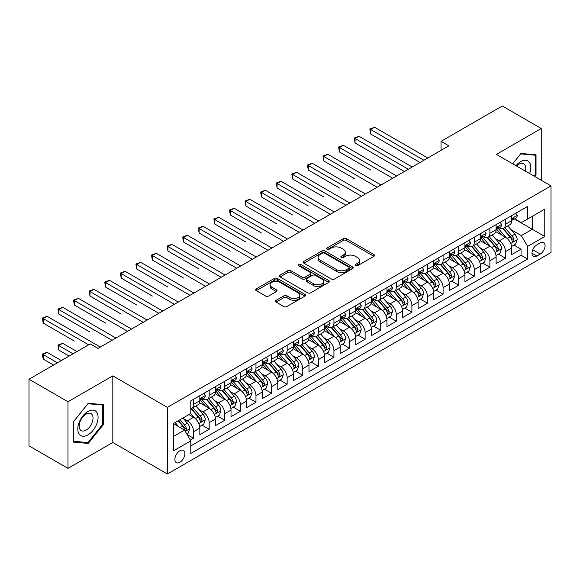 <?xml version="1.0" encoding="UTF-8"?>
<svg xmlns="http://www.w3.org/2000/svg" width="580" height="580" viewBox="0 0 580 580"><rect width="100%" height="100%" fill="white"/><g stroke="black" fill="none" stroke-linecap="round" stroke-linejoin="round"><path stroke-width="0.87" d="M355.496 265.698A1.515 0.877 0 0 0 357.642 265.698L373.904 256.309A2.168 1.247 0 0 0 374.535 255.425A2.168 1.247 0 0 0 373.904 254.54L346.354 238.634A2.168 1.247 0 0 0 343.295 238.634L327.026 248.023A1.515 0.877 0 0 0 326.583 248.639A1.515 0.877 0 0 0 327.026 249.255A1.515 0.877 0 0 0 329.172 249.255L331.274 248.044A6.924 4.002 0 0 1 341.069 248.044L343.367 249.371A6.924 4.002 0 0 1 345.397 252.198A6.924 4.002 0 0 1 343.367 255.026L341.265 256.237A1.515 0.877 0 0 0 340.822 256.86A1.515 0.877 0 0 0 341.265 257.476A1.515 0.877 0 0 0 343.404 257.476L345.513 256.258A6.924 4.002 0 0 1 355.308 256.258L357.606 257.585A6.924 4.002 0 0 1 359.629 260.413A6.924 4.002 0 0 1 357.606 263.24L355.496 264.458A1.515 0.877 0 0 0 355.054 265.075A1.515 0.877 0 0 0 355.496 265.698L355.496 264.458M179.873 462.296A7.054 4.074 120 0 0 184.476 456.076A7.054 4.074 120 0 0 183.396 450.421A7.054 4.074 120 0 0 179.873 450.769A7.054 4.074 120 0 0 175.262 456.989A7.054 4.074 120 0 0 176.342 462.644A7.054 4.074 120 0 0 179.873 462.296M276.094 300.317A2.168 1.247 0 0 0 275.464 301.201A2.168 1.247 0 0 0 276.094 302.079L283.83 306.544A2.168 1.247 0 0 0 286.89 306.544L304.95 296.119A2.168 1.247 0 0 0 305.58 295.235A2.168 1.247 0 0 0 304.95 294.35L277.399 278.443A2.168 1.247 0 0 0 274.34 278.443L256.273 288.869A2.168 1.247 0 0 0 255.642 289.754A2.168 1.247 0 0 0 256.273 290.638L265.611 296.025A2.168 1.247 0 0 0 268.671 296.025L276.406 291.566A2.168 1.247 0 0 0 277.037 290.681A2.168 1.247 0 0 0 276.406 289.797L271.774 287.122A5.793 3.342 0 0 1 270.077 284.758A5.793 3.342 0 0 1 273.651 281.67A5.793 3.342 0 0 1 279.959 282.395L298.098 292.871A5.793 3.342 0 0 1 299.795 295.235A5.793 3.342 0 0 1 296.22 298.323A5.793 3.342 0 0 1 289.913 297.598L286.89 295.851A2.168 1.247 0 0 0 283.83 295.851L276.094 300.317L276.094 302.079M112.817 375.862L67.983 401.751L29 379.24L29 445.868L67.983 468.372L112.817 442.489L167.395 473.998L167.395 407.377L112.817 375.862L112.817 442.489M541.256 180.278L541.256 128.506L496.422 154.396L551 185.905L167.395 407.377M541.256 128.506L502.273 106.002L441.061 141.339L441.061 150.343M29 379.24L90.204 343.904L98.005 348.406L448.862 145.841L441.061 141.339M331.426 279.06A2.168 1.247 0 0 0 334.493 279.06L352.553 268.634A2.168 1.247 0 0 0 353.184 267.75A2.168 1.247 0 0 0 352.553 266.865L325.003 250.959A2.168 1.247 0 0 0 321.936 250.959L303.876 261.384A2.168 1.247 0 0 0 303.246 262.269A2.168 1.247 0 0 0 303.876 263.153L331.426 279.06M299.2 266.024A1.515 0.877 0 0 1 300.737 266.235L300.737 264.437L328.751 280.604A2.168 1.247 0 0 1 329.382 281.488A2.168 1.247 0 0 1 328.751 282.373L310.692 292.806A2.168 1.247 0 0 1 307.625 292.806L280.075 276.899L280.075 275.13A2.168 1.247 0 0 0 279.444 276.015A2.168 1.247 0 0 0 280.075 276.899M280.075 275.13L287.803 270.664A2.168 1.247 0 0 1 290.87 270.664L302.042 277.117A2.168 1.247 0 0 0 305.102 277.117L310.227 274.159A2.168 1.247 0 0 0 310.865 273.274A2.168 1.247 0 0 0 310.227 272.39L298.599 265.676A1.515 0.877 0 0 1 298.156 265.053A1.515 0.877 0 0 1 299.091 264.248A1.515 0.877 0 0 1 300.737 264.437M190.356 440.126L193.589 438.255L187.123 434.522M183.44 418.622L187.355 420.877A8.823 5.089 60 0 1 193.589 431.687L199.832 428.084L199.832 434.652L209.184 429.251L202.094 425.154M199.034 409.618L202.949 411.88A8.823 5.089 60 0 1 209.184 422.682L215.426 419.079L215.426 425.655L224.779 420.253L217.681 416.157M214.629 400.613L218.544 402.875A8.823 5.089 60 0 1 224.779 413.678L231.014 410.075L231.014 416.65L240.374 411.249L233.276 407.153M230.224 391.609L234.139 393.871A8.823 5.089 60 0 1 240.374 404.673L246.609 401.077L246.609 407.646L255.969 402.245L248.871 398.148M245.811 382.611L249.726 384.866A8.823 5.089 60 0 1 255.969 395.676L262.204 392.073L262.204 398.641L271.563 393.24L264.465 389.144M261.406 373.607L265.321 375.869A8.823 5.089 60 0 1 271.563 386.672L277.798 383.068L277.798 389.644L287.151 384.236L280.06 380.139M277.001 364.602L280.916 366.864A8.823 5.089 60 0 1 287.151 377.667L293.393 374.064L293.393 380.639L302.745 375.238L295.655 371.142M292.595 355.598L296.51 357.86A8.823 5.089 60 0 1 302.745 368.662L308.988 365.059L308.988 371.635L318.34 366.234L311.25 362.137M308.19 346.594L312.105 348.856A8.823 5.089 60 0 1 318.34 359.658L324.582 356.062L324.582 362.63L333.935 357.229L326.837 353.133M323.785 337.596L327.7 339.851A8.823 5.089 60 0 1 333.935 350.661L340.17 347.058L340.17 353.626L349.53 348.225L342.432 344.129M339.38 328.592L343.295 330.854A8.823 5.089 60 0 1 349.53 341.656L355.765 338.053L355.765 344.629L365.125 339.227L358.027 335.124M354.967 319.587L358.882 321.849A8.823 5.089 60 0 1 365.125 332.652L371.36 329.048L371.36 335.624L380.719 330.223L373.622 326.127M370.562 310.583L374.477 312.845A8.823 5.089 60 0 1 380.719 323.647L386.954 320.044L386.954 326.62L396.307 321.219L389.216 317.122M386.157 301.578L390.072 303.84A8.823 5.089 60 0 1 396.307 314.643L402.549 311.047L402.549 317.615L411.901 312.214L404.811 308.118M401.751 292.581L405.666 294.836A8.823 5.089 60 0 1 411.901 305.645L418.144 302.042L418.144 308.611L427.496 303.209L420.406 299.113M417.346 283.576L421.261 285.839A8.823 5.089 60 0 1 427.496 296.641L433.738 293.038L433.738 299.613L443.091 294.212L435.993 290.116M432.941 274.572L436.856 276.834A8.823 5.089 60 0 1 443.091 287.637L449.326 284.033L449.326 290.609L458.686 285.208L451.588 281.111M448.536 265.567L452.451 267.829A8.823 5.089 60 0 1 458.686 278.632L464.921 275.036L464.921 281.605L474.28 276.203L467.183 272.107M464.123 256.57L468.038 258.825A8.823 5.089 60 0 1 474.28 269.627L480.515 266.031L480.515 272.6L489.875 267.199L482.777 263.102M479.718 247.566L483.633 249.828A8.823 5.089 60 0 1 489.875 260.63L496.11 257.027L496.11 263.595L505.463 258.194L505.463 251.626A8.823 5.089 -120 0 0 499.228 240.823L495.313 238.561M498.372 254.098L505.463 258.194M199.832 428.084A8.823 5.089 -120 0 0 193.589 417.281L188.913 414.577M215.426 419.079A8.823 5.089 -120 0 0 209.184 408.276L199.542 402.709M231.014 410.075A8.823 5.089 -120 0 0 224.779 399.272L215.137 393.704M246.609 401.077A8.823 5.089 -120 0 0 240.374 390.267L230.731 384.7M262.204 392.073A8.823 5.089 -120 0 0 255.969 381.27L246.326 375.702M277.798 383.068A8.823 5.089 -120 0 0 271.563 372.266L261.913 366.698M293.393 374.064A8.823 5.089 -120 0 0 287.151 363.261L277.508 357.693M308.988 365.059A8.823 5.089 -120 0 0 302.745 354.257L293.103 348.689M324.582 356.062A8.823 5.089 -120 0 0 318.34 345.252L308.698 339.692M340.17 347.058A8.823 5.089 -120 0 0 333.935 336.255L324.293 330.687M355.765 338.053A8.823 5.089 -120 0 0 349.53 327.25L339.887 321.683M371.36 329.048A8.823 5.089 -120 0 0 365.125 318.246L355.482 312.678M386.954 320.044A8.823 5.089 -120 0 0 380.719 309.242L371.07 303.673M402.549 311.047A8.823 5.089 -120 0 0 396.307 300.244L386.664 294.676M418.144 302.042A8.823 5.089 -120 0 0 411.901 291.24L402.259 285.672M433.738 293.038A8.823 5.089 -120 0 0 427.496 282.235L417.854 276.667M449.326 284.033A8.823 5.089 -120 0 0 443.091 273.231L433.449 267.663M464.921 275.036A8.823 5.089 -120 0 0 458.686 264.226L449.043 258.658M480.515 266.031A8.823 5.089 -120 0 0 474.28 255.229L464.638 249.661M496.11 257.027A8.823 5.089 -120 0 0 489.875 246.225L480.225 240.656M540.241 242.889L536.812 244.876A6.837 3.944 120 0 0 532.346 250.901A6.837 3.944 120 0 0 533.39 256.375A6.837 3.944 120 0 0 536.812 256.034L540.241 254.054A6.837 3.944 120 0 0 544.707 248.03A6.837 3.944 120 0 0 543.656 242.556A6.837 3.944 120 0 0 540.241 242.889M167.395 473.998L551 252.525L551 185.905M173.63 436.363L184.549 430.063L190.784 440.865L190.784 453.473L527.611 259.006L527.611 246.406L521.369 235.603L510.908 229.557M190.784 440.865L173.63 450.769L173.63 423.4L190.784 413.497L190.784 400.896L527.611 206.429L527.611 219.037L544.765 209.133L544.765 236.502L527.611 246.406M202.869 398.866L202.949 398.917A8.823 5.089 60 0 0 207.357 399.352L213.6 395.748A8.823 5.089 -120 0 0 215.426 391.71L215.426 386.672M218.457 389.861L218.544 389.912A8.823 5.089 60 0 0 222.952 390.347L229.187 386.744A8.823 5.089 -120 0 0 231.014 382.706L231.014 377.667M234.052 380.857L234.139 380.908A8.823 5.089 60 0 0 238.547 381.343L244.782 377.739A8.823 5.089 -120 0 0 246.609 373.701L246.609 368.662M249.646 371.86L249.726 371.903A8.823 5.089 60 0 0 254.142 372.338L260.376 368.742A8.823 5.089 -120 0 0 262.204 364.704L262.204 359.658M265.241 362.855L265.321 362.899A8.823 5.089 60 0 0 269.736 363.341L275.971 359.738A8.823 5.089 -120 0 0 277.798 355.7L277.798 350.654M280.836 353.851L280.916 353.901A8.823 5.089 60 0 0 285.324 354.337L291.566 350.733A8.823 5.089 -120 0 0 293.393 346.695L293.393 341.656M296.431 344.846L296.51 344.897A8.823 5.089 60 0 0 300.918 345.332L307.161 341.729A8.823 5.089 -120 0 0 308.988 337.69L308.988 332.652M312.025 335.842L312.105 335.892A8.823 5.089 60 0 0 316.513 336.327L322.755 332.731A8.823 5.089 -120 0 0 324.582 328.693L324.582 323.647M327.613 326.844L327.7 326.888A8.823 5.089 60 0 0 332.108 327.323L338.343 323.727A8.823 5.089 -120 0 0 340.17 319.689L340.17 314.643M343.208 317.84L343.295 317.883A8.823 5.089 60 0 0 347.703 318.326L353.938 314.723A8.823 5.089 -120 0 0 355.765 310.684L355.765 305.645M358.802 308.836L358.882 308.886A8.823 5.089 60 0 0 363.298 309.321L369.532 305.718A8.823 5.089 -120 0 0 371.36 301.68L371.36 296.641M374.397 299.831L374.477 299.882A8.823 5.089 60 0 0 378.892 300.317L385.127 296.714A8.823 5.089 -120 0 0 386.954 292.675L386.954 287.637M389.992 290.834L390.072 290.877A8.823 5.089 60 0 0 394.48 291.312L400.722 287.716A8.823 5.089 -120 0 0 402.549 283.678L402.549 278.632M405.587 281.829L405.666 281.873A8.823 5.089 60 0 0 410.075 282.315L416.317 278.712A8.823 5.089 -120 0 0 418.144 274.673L418.144 269.627M421.182 272.825L421.261 272.868A8.823 5.089 60 0 0 425.669 273.31L431.911 269.707A8.823 5.089 -120 0 0 433.738 265.669L433.738 260.63M436.769 263.82L436.856 263.871A8.823 5.089 60 0 0 441.264 264.306L447.499 260.703A8.823 5.089 -120 0 0 449.326 256.664L449.326 251.626M452.364 254.816L452.451 254.867A8.823 5.089 60 0 0 456.859 255.301L463.094 251.698A8.823 5.089 -120 0 0 464.921 247.66L464.921 242.621M467.959 245.819L468.038 245.862A8.823 5.089 60 0 0 472.453 246.297L478.688 242.701A8.823 5.089 -120 0 0 480.515 238.663L480.515 233.617M483.553 236.814L483.633 236.857A8.823 5.089 60 0 0 488.048 237.3L494.283 233.696A8.823 5.089 -120 0 0 496.11 229.658L496.11 224.612M190.784 445.911L521.058 255.229L521.058 249.197L511.705 254.598L511.705 248.023A8.823 5.089 -120 0 0 505.463 237.22L495.82 231.652M499.148 227.81L499.228 227.86A8.823 5.089 -120 0 0 503.636 228.295A8.823 5.089 -120 0 0 505.463 224.257L505.463 219.211M503.636 228.295L509.878 224.692A8.823 5.089 -120 0 0 511.705 220.654L511.705 215.615M193.589 399.272L193.589 404.318A8.823 5.089 60 0 1 191.762 408.356A8.823 5.089 60 0 1 190.784 408.712M191.762 408.356L198.005 404.753A8.823 5.089 -120 0 0 199.832 400.715L199.832 395.669M209.184 390.267L209.184 395.313A8.823 5.089 60 0 1 207.357 399.352M224.779 381.27L224.779 386.309A8.823 5.089 60 0 1 222.952 390.347M240.374 372.266L240.374 377.304A8.823 5.089 60 0 1 238.547 381.343M255.969 363.261L255.969 368.3A8.823 5.089 60 0 1 254.142 372.338M271.563 354.257L271.563 359.303A8.823 5.089 60 0 1 269.736 363.341M287.151 345.252L287.151 350.298A8.823 5.089 60 0 1 285.324 354.337M302.745 336.255L302.745 341.294A8.823 5.089 60 0 1 300.918 345.332M318.34 327.25L318.34 332.289A8.823 5.089 60 0 1 316.513 336.327M333.935 318.246L333.935 323.285A8.823 5.089 60 0 1 332.108 327.323M349.53 309.242L349.53 314.287A8.823 5.089 60 0 1 347.703 318.326M365.125 300.237L365.125 305.283A8.823 5.089 60 0 1 363.298 309.321M380.719 291.24L380.719 296.279A8.823 5.089 60 0 1 378.892 300.317M396.307 282.235L396.307 287.274A8.823 5.089 60 0 1 394.48 291.312M411.901 273.231L411.901 278.277A8.823 5.089 60 0 1 410.075 282.315M427.496 264.226L427.496 269.272A8.823 5.089 60 0 1 425.669 273.31M443.091 255.229L443.091 260.268A8.823 5.089 60 0 1 441.264 264.306M458.686 246.225L458.686 251.263A8.823 5.089 60 0 1 456.859 255.301M474.28 237.22L474.28 242.259A8.823 5.089 60 0 1 472.453 246.297M489.875 228.215L489.875 233.262A8.823 5.089 60 0 1 488.048 237.3M489.875 260.63L489.875 267.199M474.28 269.627L474.28 276.203M458.686 278.632L458.686 285.208M443.091 287.637L443.091 294.212M427.496 296.641L427.496 303.209M411.901 305.645L411.901 312.214M396.307 314.643L396.307 321.219M380.719 323.647L380.719 330.223M365.125 332.652L365.125 339.227M349.53 341.656L349.53 348.225M333.935 350.661L333.935 357.229M318.34 359.658L318.34 366.234M302.745 368.662L302.745 375.238M287.151 377.667L287.151 384.236M271.563 386.672L271.563 393.24M255.969 395.676L255.969 402.245M240.374 404.673L240.374 411.249M224.779 413.678L224.779 420.253M209.184 422.682L209.184 429.251M193.589 431.687L193.589 438.255M184.549 430.063L173.63 423.762M521.369 235.603L532.288 229.296L532.288 216.333L544.765 209.133M514.431 218.986L544.765 236.502M514.743 218.805L521.369 222.633L527.611 219.037M67.983 401.751L67.983 468.372M513.967 245.101L521.058 249.197M521.058 255.229L527.611 259.006M534.716 176.501L536.029 174.87L536.029 154.802L520.985 153.461L512.684 163.785M73.21 442.076L88.254 443.417L103.305 424.698L103.305 404.637L88.254 403.296L73.21 422.015L73.21 442.076M535.253 174.421L536.029 174.87M102.522 424.248L103.305 424.698M86.666 442.504L88.254 443.417M356.106 265.908L357.606 265.046A6.924 4.002 0 0 0 359.629 262.218L359.629 260.413M345.397 252.198L345.397 253.996A6.924 4.002 0 0 1 343.367 256.824L341.867 257.694M373.875 256.324L346.354 240.432A2.168 1.247 0 0 0 343.295 240.432L327.635 249.472M352.524 268.649L325.003 252.757A2.168 1.247 0 0 0 321.936 252.757L303.906 263.168M348.725 268.366A1.515 0.877 0 0 0 349.167 267.75A1.515 0.877 0 0 0 348.725 267.133L324.539 253.17A1.515 0.877 0 0 0 322.4 253.17L320.182 254.453A6.924 4.002 0 0 0 318.152 257.281A6.924 4.002 0 0 0 320.182 260.108L336.712 269.649A6.924 4.002 0 0 0 346.506 269.649L348.725 268.366L348.725 270.171A1.515 0.877 0 0 0 349.167 269.548L349.167 267.75M318.152 257.281L318.152 259.079A6.924 4.002 0 0 0 320.182 261.906L320.182 260.108M348.725 270.171L346.506 271.447A6.924 4.002 0 0 1 336.712 271.447L320.182 261.906M280.104 276.914L287.803 272.469L287.803 270.664M310.865 273.274L310.865 275.072A2.168 1.247 0 0 1 310.227 275.957L305.102 278.915A2.168 1.247 0 0 1 302.042 278.915L290.87 272.469A2.168 1.247 0 0 0 287.803 272.469M300.737 266.235L328.722 282.395M313.635 283.808A5.793 3.342 0 0 0 319.95 284.534A5.793 3.342 0 0 0 323.524 281.445A5.793 3.342 0 0 0 321.827 279.082L315.433 275.391A2.168 1.247 0 0 0 312.373 275.391L307.248 278.356A2.168 1.247 0 0 0 306.61 279.241A2.168 1.247 0 0 0 307.248 280.118L313.635 283.808L313.635 285.614A5.793 3.342 0 0 0 319.95 286.339A5.793 3.342 0 0 0 323.524 283.25L323.524 281.445M306.61 279.241L306.61 281.039A2.168 1.247 0 0 0 307.248 281.923L307.248 280.118M313.635 285.614L307.248 281.923M299.795 295.235L299.795 297.032A5.793 3.342 0 0 1 296.22 300.121A5.793 3.342 0 0 1 289.913 299.396L286.89 297.649A2.168 1.247 0 0 0 283.83 297.649L276.123 302.1M270.077 284.758L270.077 286.563A5.793 3.342 0 0 0 271.774 288.927L271.774 287.122M276.377 291.58L271.774 288.927M304.95 294.35L304.95 296.119L277.399 280.242A2.168 1.247 0 0 0 274.34 280.242L256.302 290.652L256.273 288.869M511.575 246.478L515.605 244.151L517.164 239.649A5.844 3.371 -120 0 0 514.888 234.161L507.761 225.917M506.333 237.793L498.191 228.361M501.7 235.045L496.973 229.571A14.007 8.084 -120 0 0 496.538 229.085M370.656 170.012L339.474 152.004L339.474 147.508L343.367 145.254L396.618 176.001M502.846 228.614L510.052 236.952A5.844 3.371 60 0 1 512.133 240.983L512.561 241.671L513.351 241.563L514.003 239.902A5.844 3.371 -120 0 0 511.923 235.871L504.796 227.628M503.266 228.476L511.009 237.438A2.98 1.718 60 0 1 511.763 238.605L514.003 239.902M515.837 213.23L517.164 215.521A5.844 3.371 60 0 1 515.953 218.109L512.988 219.82A5.844 3.371 -120 0 0 514.003 218.471L513.88 217.957M423.908 160.247L370.656 129.5L374.557 127.252L427.808 157.992M511.901 220.095L511.923 220.095A5.844 3.371 -120 0 0 512.988 219.82M513.249 218.036L514.003 218.471C513.641 217.594 513.017 217.95 512.133 219.552A5.844 3.371 60 0 1 511.705 220.386M420.014 162.494L370.656 134.002L370.656 129.5L369.801 129.006L374.557 127.252M370.656 134.002L369.801 129.006M529.656 173.579A14.333 8.28 120 0 0 520.673 161.639A14.333 8.28 120 0 0 515.975 165.684M525.386 171.114A9.816 5.662 120 0 0 523.733 163.778A9.816 5.662 120 0 0 518.824 164.263A9.816 5.662 120 0 0 516.555 166.018M512.713 163.799L520.673 153.903L535.253 155.208L535.253 174.645L534.064 176.124M534.282 154.65L535.253 155.208M96.722 423.958A14.333 8.28 120 0 0 93.01 410.111A14.333 8.28 120 0 0 79.163 422.392A14.333 8.28 120 0 0 82.875 436.24A14.333 8.28 120 0 0 96.722 423.958M92.111 422.646A9.816 5.662 120 0 0 91.002 413.613A9.816 5.662 120 0 0 80.091 421.573A9.816 5.662 120 0 0 81.193 430.607A9.816 5.662 120 0 0 92.111 422.646M73.363 441.315L73.363 421.87L87.942 403.738L102.522 405.036L102.522 424.48L87.942 442.62L73.21 441.221M101.558 404.477L102.522 405.036M495.98 255.483L500.011 253.155L501.57 248.653A5.844 3.371 -120 0 0 499.293 243.165L492.166 234.914M490.738 246.79L482.596 237.365M486.105 244.049L481.378 238.576A14.007 8.084 -120 0 0 480.943 238.09M355.062 179.017L323.879 161.008L323.879 156.506L327.772 154.258L381.031 185.006M487.251 237.612L494.457 245.956A5.844 3.371 60 0 1 496.538 249.98L496.966 250.676L497.756 250.567L498.416 248.9A5.844 3.371 -120 0 0 496.328 244.876L489.201 236.625M487.671 237.481L495.421 246.442A2.98 1.718 60 0 1 496.168 247.609L498.416 248.9M480.385 264.487L484.416 262.16L485.975 257.658A5.844 3.371 -120 0 0 483.698 252.169L476.572 243.919M475.143 255.794L467.001 246.369M470.51 253.054L465.784 247.58A14.007 8.084 -120 0 0 465.349 247.094M339.474 188.021L308.285 170.012L308.285 165.51L312.185 163.263L365.436 194.003M471.656 246.616L478.863 254.961A5.844 3.371 60 0 1 480.95 258.985L481.371 259.68L482.161 259.564L482.821 257.904A5.844 3.371 -120 0 0 480.733 253.88L473.613 245.63M472.084 246.478L479.827 255.446A2.98 1.718 60 0 1 480.573 256.614L482.821 257.904M464.79 273.485L468.821 271.164L470.38 266.662A5.844 3.371 -120 0 0 468.103 261.174L460.977 252.923M459.548 264.799L451.407 255.374M454.916 262.051L450.189 256.585A14.007 8.084 -120 0 0 449.761 256.092M323.879 197.019L292.69 179.017L292.69 174.515L296.59 172.26L349.841 203.007M456.061 255.62L463.268 263.965A5.844 3.371 60 0 1 465.356 267.989L465.776 268.685L466.566 268.569L467.226 266.909A5.844 3.371 -120 0 0 465.138 262.885L458.019 254.635M456.489 255.483L464.232 264.451A2.98 1.718 60 0 1 464.979 265.611L467.226 266.909M449.196 282.489L453.226 280.162L454.785 275.66A5.844 3.371 -120 0 0 452.509 270.178L445.382 261.928M443.961 273.803L435.812 264.371M439.321 271.056L434.601 265.582A14.007 8.084 -120 0 0 434.166 265.096M308.285 206.023L277.095 188.021L277.095 183.519L280.995 181.264L334.247 212.012M440.466 264.625L447.673 272.97A5.844 3.371 60 0 1 449.761 276.993L450.182 277.682L450.972 277.574L451.632 275.913A5.844 3.371 -120 0 0 449.551 271.889L442.424 263.639M440.894 264.487L448.637 273.448A2.98 1.718 60 0 1 449.384 274.615L451.632 275.913M500.243 222.227L501.57 224.525A5.844 3.371 60 0 1 500.359 227.113L497.393 228.825A5.844 3.371 -120 0 0 498.416 227.476L498.292 226.954M408.32 169.244L355.062 138.504L358.962 136.249L412.213 166.996M496.306 229.093L496.328 229.093A5.844 3.371 -120 0 0 497.393 228.825M497.654 227.041L498.416 227.476C498.046 226.599 497.423 226.954 496.538 228.556A5.844 3.371 60 0 1 496.11 229.39M404.42 171.499L355.062 143.006L355.062 138.504L354.206 138.004L358.962 136.249M355.062 143.006L354.206 138.004M484.648 231.231L485.975 233.53A5.844 3.371 60 0 1 484.764 236.111L481.799 237.822A5.844 3.371 -120 0 0 482.821 236.481L482.698 235.958M392.725 178.249L338.611 147.008L343.367 145.254M480.711 238.097L480.733 238.097A5.844 3.371 -120 0 0 481.799 237.822M482.067 236.045L482.821 236.481C482.451 235.596 481.828 235.958 480.95 237.561A5.844 3.371 60 0 1 480.515 238.387M339.474 152.004L338.611 147.008M469.053 240.236L470.38 242.534A5.844 3.371 60 0 1 469.169 245.115L466.204 246.826A5.844 3.371 -120 0 0 467.226 245.485L467.103 244.963M377.13 187.253L323.017 156.013L327.772 154.258M465.116 247.102L465.138 247.102A5.844 3.371 -120 0 0 466.204 246.826M466.472 245.043L467.226 245.485C466.857 244.6 466.233 244.963 465.356 246.565A5.844 3.371 60 0 1 464.921 247.392M323.879 161.008L323.017 156.013M453.459 249.24L454.785 251.531A5.844 3.371 60 0 1 453.575 254.12L450.616 255.831A5.844 3.371 -120 0 0 451.632 254.482L451.508 253.968M361.536 196.257L307.429 165.017L312.185 163.263M449.522 256.106L449.551 256.106A5.844 3.371 -120 0 0 450.616 255.831M450.877 254.047L451.632 254.482C451.262 253.605 450.638 253.968 449.761 255.562A5.844 3.371 60 0 1 449.326 256.396M308.285 170.012L307.429 165.017M433.601 291.493L437.632 289.166L439.19 284.664A5.844 3.371 -120 0 0 436.914 279.176L429.795 270.933M428.366 282.808L420.224 273.376M423.733 280.06L419.007 274.587A14.007 8.084 -120 0 0 418.572 274.101M292.69 215.028L261.5 197.019L261.5 192.524L265.401 190.269L318.652 221.016M424.879 273.622L432.086 281.967A5.844 3.371 60 0 1 434.166 285.998L434.594 286.687L435.384 286.578L436.037 284.918A5.844 3.371 -120 0 0 433.956 280.887L426.829 272.644M425.299 273.492L433.042 282.453A2.98 1.718 60 0 1 433.797 283.62L436.037 284.918M437.871 258.245L439.19 260.536A5.844 3.371 60 0 1 437.98 263.124L435.022 264.835A5.844 3.371 -120 0 0 436.037 263.487L435.913 262.972M345.941 205.262L291.834 174.022L296.59 172.26M433.927 265.111L433.956 265.111A5.844 3.371 -120 0 0 435.022 264.835M435.283 263.052L436.037 263.487C435.667 262.61 435.043 262.965 434.166 264.567A5.844 3.371 60 0 1 433.738 265.401M292.69 179.017L291.834 174.022M418.013 300.498L422.037 298.171L423.596 293.668A5.844 3.371 -120 0 0 421.319 288.18L414.2 279.93M412.772 291.805L404.63 282.38M408.139 289.065L403.412 283.591A14.007 8.084 -120 0 0 402.977 283.105M277.095 224.032L245.905 206.023L245.905 201.521L249.806 199.274L303.057 230.021M409.284 282.627L416.491 290.971A5.844 3.371 60 0 1 418.572 294.995L418.999 295.691L419.789 295.582L420.442 293.915A5.844 3.371 -120 0 0 418.361 289.891L411.235 281.641M409.705 282.489L417.448 291.457A2.98 1.718 60 0 1 418.202 292.625L420.442 293.915M422.276 267.242L423.596 269.54A5.844 3.371 60 0 1 422.392 272.129L419.427 273.84A5.844 3.371 -120 0 0 420.442 272.491L420.319 271.969M330.346 214.259L276.239 183.019L280.995 181.264M418.339 274.108L418.361 274.108A5.844 3.371 -120 0 0 419.427 273.84M419.688 272.056L420.442 272.491C420.079 271.607 419.449 271.969 418.572 273.571A5.844 3.371 60 0 1 418.144 274.405M277.095 188.021L276.239 183.019M402.418 309.502L406.45 307.175L408.008 302.673A5.844 3.371 -120 0 0 405.732 297.185L398.605 288.934M397.177 300.81L389.035 291.385M392.544 298.069L387.817 292.595A14.007 8.084 -120 0 0 387.382 292.11M261.5 233.037L230.318 215.028L230.318 210.525L234.211 208.278L287.462 239.018M393.689 291.631L400.896 299.976A5.844 3.371 60 0 1 402.977 304L403.404 304.696L404.195 304.58L404.847 302.919A5.844 3.371 -120 0 0 402.766 298.896L395.64 290.645M394.11 291.493L401.853 300.462A2.98 1.718 60 0 1 402.607 301.622L404.847 302.919M406.682 276.247L408.008 278.545A5.844 3.371 60 0 1 406.798 281.126L403.832 282.837A5.844 3.371 -120 0 0 404.847 281.496L404.724 280.974M314.751 223.264L260.645 192.024L265.401 190.269M402.745 283.113L402.766 283.113A5.844 3.371 -120 0 0 403.832 282.837M404.093 281.061L404.847 281.496C404.485 280.611 403.861 280.974 402.977 282.576A5.844 3.371 60 0 1 402.549 283.402M261.5 197.019L260.645 192.024M386.824 318.5L390.855 316.18L392.413 311.677A5.844 3.371 -120 0 0 390.137 306.189L383.01 297.939M381.582 309.814L373.44 300.389M376.949 307.067L372.222 301.6A14.007 8.084 -120 0 0 371.787 301.107M245.905 242.034L214.723 224.032L214.723 219.53L218.617 217.275L271.875 248.023M378.095 300.636L385.301 308.981A5.844 3.371 60 0 1 387.382 313.004L387.81 313.7L388.6 313.584L389.26 311.924A5.844 3.371 -120 0 0 387.172 307.9L380.045 299.65M378.515 300.498L386.265 309.466A2.98 1.718 60 0 1 387.012 310.626L389.26 311.924M391.087 285.251L392.413 287.549A5.844 3.371 60 0 1 391.203 290.13L388.238 291.841A5.844 3.371 -120 0 0 389.26 290.493L389.137 289.978M299.164 232.268L245.05 201.028L249.806 199.274M387.15 292.117L387.172 292.117A5.844 3.371 -120 0 0 388.238 291.841M388.498 290.058L389.26 290.493C388.89 289.616 388.266 289.978 387.382 291.573A5.844 3.371 60 0 1 386.954 292.407M245.905 206.023L245.05 201.028M371.229 327.504L375.26 325.177L376.819 320.675A5.844 3.371 -120 0 0 374.542 315.194L367.415 306.943M365.987 318.819L357.845 309.387M361.354 316.071L356.627 310.597A14.007 8.084 -120 0 0 356.192 310.111M230.318 251.038L199.129 233.037L199.129 228.535L203.029 226.28L256.28 257.027M362.5 309.64L369.707 317.978A5.844 3.371 60 0 1 371.795 322.009L372.215 322.697L373.005 322.589L373.665 320.928A5.844 3.371 -120 0 0 371.577 316.897L364.457 308.654M362.928 309.502L370.671 318.464A2.98 1.718 60 0 1 371.417 319.631L373.665 320.928M375.492 294.256L376.819 296.547A5.844 3.371 60 0 1 375.608 299.135L372.643 300.846A5.844 3.371 -120 0 0 373.665 299.498L373.542 298.983M283.569 241.273L229.455 210.032L234.211 208.278M371.555 301.121L371.577 301.121A5.844 3.371 -120 0 0 372.643 300.846M372.911 299.062L373.665 299.498C373.295 298.62 372.672 298.976 371.795 300.578A5.844 3.371 60 0 1 371.36 301.411M230.318 215.028L229.455 210.032M355.634 336.509L359.665 334.181L361.224 329.679A5.844 3.371 -120 0 0 358.947 324.191L351.821 315.948M350.392 327.823L342.251 318.391M345.76 325.075L341.033 319.602A14.007 8.084 -120 0 0 340.605 319.116M214.723 260.043L183.534 242.034L183.534 237.532L187.434 235.284L240.686 266.031M346.905 318.637L354.112 326.982A5.844 3.371 60 0 1 356.2 331.013L356.62 331.702L357.411 331.593L358.07 329.933A5.844 3.371 -120 0 0 355.982 325.902L348.863 317.651M347.333 318.507L355.076 327.468A2.98 1.718 60 0 1 355.823 328.635L358.07 329.933M359.897 303.253L361.224 305.551A5.844 3.371 60 0 1 360.013 308.139L357.048 309.851A5.844 3.371 -120 0 0 358.07 308.502L357.947 307.987M267.974 250.277L213.861 219.037L218.617 217.275M355.961 310.119L355.982 310.119A5.844 3.371 -120 0 0 357.048 309.851M357.316 308.067L358.07 308.502C357.7 307.625 357.077 307.98 356.2 309.582A5.844 3.371 60 0 1 355.765 310.416M214.723 224.032L213.861 219.037M340.039 345.513L344.07 343.186L345.629 338.684A5.844 3.371 -120 0 0 343.353 333.195L336.226 324.945M334.805 336.82L326.656 327.395M330.165 334.08L325.445 328.606A14.007 8.084 -120 0 0 325.01 328.12M199.129 269.048L167.939 251.038L167.939 246.536L171.84 244.289L225.091 275.029M331.31 327.642L338.517 335.987A5.844 3.371 60 0 1 340.605 340.01L341.025 340.707L341.816 340.598L342.476 338.93A5.844 3.371 -120 0 0 340.395 334.906L333.268 326.656M331.738 327.504L339.481 336.473A2.98 1.718 60 0 1 340.228 337.64L342.476 338.93M344.302 312.257L345.629 314.556A5.844 3.371 60 0 1 344.418 317.144L341.461 318.848A5.844 3.371 -120 0 0 342.476 317.507L342.352 316.985M252.38 259.274L198.273 228.034L203.029 226.28M340.366 319.123L340.395 319.123A5.844 3.371 -120 0 0 341.461 318.848M341.721 317.071L342.476 317.507C342.106 316.622 341.482 316.985 340.605 318.587A5.844 3.371 60 0 1 340.17 319.421M199.129 233.037L198.273 228.034M324.445 354.518L328.476 352.19L330.035 347.688A5.844 3.371 -120 0 0 327.758 342.2L320.638 333.95M319.21 345.825L311.068 336.4M314.577 343.077L309.851 337.611A14.007 8.084 -120 0 0 309.415 337.118M183.534 278.052L152.344 260.043L152.344 255.541L156.245 253.293L209.496 284.033M315.723 336.646L322.93 344.991A5.844 3.371 60 0 1 325.01 349.015L325.438 349.711L326.228 349.595L326.881 347.935A5.844 3.371 -120 0 0 324.8 343.911L317.673 335.661M316.144 336.509L323.887 345.477A2.98 1.718 60 0 1 324.64 346.637L326.881 347.935M328.708 321.262L330.035 323.56A5.844 3.371 60 0 1 328.824 326.141L325.866 327.852A5.844 3.371 -120 0 0 326.881 326.511L326.757 325.989M236.785 268.279L182.678 237.039L187.434 235.284M324.771 328.128L324.8 328.128A5.844 3.371 -120 0 0 325.866 327.852M326.127 326.076L326.881 326.511C326.511 325.626 325.887 325.989 325.01 327.591A5.844 3.371 60 0 1 324.582 328.418M183.534 242.034L182.678 237.039M308.857 363.515L312.881 361.188L314.44 356.693A5.844 3.371 -120 0 0 312.163 351.204L305.044 342.954M303.615 354.829L295.474 345.404M298.983 352.082L294.256 346.615A14.007 8.084 -120 0 0 293.821 346.122M167.939 287.049L136.75 269.048L136.75 264.545L140.65 262.29L193.901 293.038M300.128 345.651L307.335 353.996A5.844 3.371 60 0 1 309.415 358.019L309.843 358.708L310.633 358.599L311.286 356.939A5.844 3.371 -120 0 0 309.205 352.915L302.079 344.665M300.549 345.513L308.292 354.481A2.98 1.718 60 0 1 309.046 355.642L311.286 356.939M313.12 330.267L314.44 332.558A5.844 3.371 60 0 1 313.236 335.146L310.271 336.857A5.844 3.371 -120 0 0 311.286 335.508L311.163 334.993M221.19 277.284L167.083 246.043L171.84 244.289M309.183 337.132L309.205 337.132A5.844 3.371 -120 0 0 310.271 336.857M310.532 335.073L311.286 335.508C310.923 334.631 310.293 334.993 309.415 336.589A5.844 3.371 60 0 1 308.988 337.422M167.939 251.038L167.083 246.043M293.262 372.52L297.293 370.192L298.852 365.69A5.844 3.371 -120 0 0 296.576 360.202L289.449 351.958M288.021 363.834L279.879 354.402M283.388 361.086L278.661 355.613A14.007 8.084 -120 0 0 278.226 355.127M152.344 296.054L121.162 278.045L121.162 273.55L125.055 271.295L178.306 302.042M284.534 354.656L291.74 362.993A5.844 3.371 60 0 1 293.821 367.024L294.248 367.713L295.039 367.604L295.691 365.944A5.844 3.371 -120 0 0 293.611 361.913L286.484 353.669M284.954 354.518L292.697 363.479A2.98 1.718 60 0 1 293.451 364.646L295.691 365.944M297.525 339.271L298.852 341.562A5.844 3.371 60 0 1 297.642 344.15L294.676 345.861A5.844 3.371 -120 0 0 295.691 344.513L295.568 343.998M205.595 286.288L151.489 255.048L156.245 253.293M293.589 346.137L293.611 346.137A5.844 3.371 -120 0 0 294.676 345.861M294.937 344.078L295.691 344.513C295.329 343.635 294.705 343.991 293.821 345.593A5.844 3.371 60 0 1 293.393 346.427M152.344 260.043L151.489 255.048M277.668 381.524L281.699 379.197L283.257 374.695A5.844 3.371 -120 0 0 280.981 369.206L273.854 360.956M272.426 372.831L264.284 363.406M267.793 370.091L263.066 364.617A14.007 8.084 -120 0 0 262.631 364.131M136.75 305.058L105.567 287.049L105.567 282.547L109.46 280.299L162.719 311.047M268.939 363.653L276.145 371.998A5.844 3.371 60 0 1 278.226 376.021L278.654 376.717L279.444 376.608L280.096 374.941A5.844 3.371 -120 0 0 278.016 370.917L270.889 362.667M269.359 363.522L277.11 372.483A2.98 1.718 60 0 1 277.856 373.65L280.096 374.941M281.931 348.268L283.257 350.567A5.844 3.371 60 0 1 282.047 353.155L279.082 354.866A5.844 3.371 -120 0 0 280.096 353.517L279.981 352.995M190.008 295.285L135.894 264.052L140.65 262.29M277.994 355.134L278.016 355.134A5.844 3.371 -120 0 0 279.082 354.866M279.342 353.082L280.096 353.517C279.734 352.64 279.111 352.995 278.226 354.598A5.844 3.371 60 0 1 277.798 355.431M136.75 269.048L135.894 264.052M262.073 390.528L266.104 388.201L267.663 383.699A5.844 3.371 -120 0 0 265.386 378.211L258.26 369.96M256.831 381.836L248.689 372.411M252.198 379.095L247.471 373.622A14.007 8.084 -120 0 0 247.036 373.136M121.162 314.063L89.972 296.054L89.972 291.551L93.873 289.304L147.124 320.044M253.344 372.657L260.55 381.002A5.844 3.371 60 0 1 262.638 385.026L263.059 385.722L263.849 385.606L264.509 383.946A5.844 3.371 -120 0 0 262.421 379.922L255.301 371.671M253.772 372.52L261.515 381.488A2.98 1.718 60 0 1 262.262 382.655L264.509 383.946M266.336 357.273L267.663 359.571A5.844 3.371 60 0 1 266.452 362.152L263.487 363.863A5.844 3.371 -120 0 0 264.509 362.522L264.386 362M174.413 304.29L120.299 273.05L125.055 271.295M262.399 364.138L262.421 364.138A5.844 3.371 -120 0 0 263.487 363.863M263.755 362.087L264.509 362.522C264.139 361.637 263.516 362 262.638 363.602A5.844 3.371 60 0 1 262.204 364.428M121.162 278.045L120.299 273.05M246.478 399.526L250.509 397.206L252.068 392.703A5.844 3.371 -120 0 0 249.792 387.215L242.665 378.965M241.237 390.84L233.095 381.415M236.604 388.092L231.877 382.626A14.007 8.084 -120 0 0 231.449 382.133M105.567 323.067L74.378 305.058L74.378 300.556L78.278 298.308L131.529 329.048M237.749 381.662L244.956 390.007A5.844 3.371 60 0 1 247.044 394.03L247.464 394.726L248.255 394.61L248.914 392.95A5.844 3.371 -120 0 0 246.826 388.926L239.707 380.676M238.177 381.524L245.92 390.492A2.98 1.718 60 0 1 246.667 391.652L248.914 392.95M250.741 366.277L252.068 368.575A5.844 3.371 60 0 1 250.857 371.156L247.892 372.867A5.844 3.371 -120 0 0 248.914 371.526L248.791 371.004M158.819 313.294L104.704 282.054L109.46 280.299M246.804 373.143L246.826 373.143A5.844 3.371 -120 0 0 247.892 372.867M248.16 371.084L248.914 371.526C248.544 370.642 247.921 371.004 247.044 372.607A5.844 3.371 60 0 1 246.609 373.433M105.567 287.049L104.704 282.054M230.883 408.53L234.914 406.203L236.473 401.701A5.844 3.371 -120 0 0 234.197 396.22L227.07 387.969M225.649 399.845L217.5 390.412M221.009 397.097L216.289 391.623A14.007 8.084 -120 0 0 215.854 391.137M89.972 332.064L58.783 314.063L58.783 309.56L62.683 307.306L115.935 338.053M222.155 390.666L229.361 399.011A5.844 3.371 60 0 1 231.449 403.035L231.869 403.724L232.66 403.615L233.319 401.954A5.844 3.371 -120 0 0 231.239 397.931L224.112 389.68M222.582 390.528L230.325 399.497A2.98 1.718 60 0 1 231.072 400.657L233.319 401.954M235.146 375.282L236.473 377.573A5.844 3.371 60 0 1 235.262 380.161L232.304 381.872A5.844 3.371 -120 0 0 233.319 380.524L233.196 380.009M143.224 322.299L89.117 291.058L93.873 289.304M231.21 382.147L231.239 382.147A5.844 3.371 -120 0 0 232.304 381.872M232.565 380.088L233.319 380.524C232.95 379.646 232.326 380.009 231.449 381.604A5.844 3.371 60 0 1 231.014 382.438M89.972 296.054L89.117 291.058M215.289 417.535L219.32 415.208L220.879 410.705A5.844 3.371 -120 0 0 218.602 405.217L211.482 396.974M210.054 408.849L201.912 399.417M205.421 406.101L200.694 400.628A14.007 8.084 -120 0 0 200.26 400.142M74.378 341.069L43.188 323.06L43.188 318.565L47.089 316.31L100.34 347.058M206.567 399.663L213.774 408.008A5.844 3.371 60 0 1 215.854 412.039L216.282 412.728L217.072 412.619L217.725 410.959A5.844 3.371 -120 0 0 215.644 406.928L208.517 398.685M206.987 399.533L214.731 408.494A2.98 1.718 60 0 1 215.485 409.661L217.725 410.959M219.552 384.286L220.879 386.577A5.844 3.371 60 0 1 219.668 389.165L216.71 390.876A5.844 3.371 -120 0 0 217.725 389.528L217.601 389.013M127.629 331.303L73.522 300.063L78.278 298.308M215.615 391.152L215.644 391.152A5.844 3.371 -120 0 0 216.71 390.876M216.971 389.093L217.725 389.528C217.355 388.651 216.731 389.006 215.854 390.608A5.844 3.371 60 0 1 215.426 391.442M74.378 305.058L73.522 300.063M199.701 426.539L203.725 424.212L205.284 419.71A5.844 3.371 -120 0 0 203.007 414.221L195.888 405.971M194.46 417.846L190.726 413.533M189.827 415.106L189.218 414.403M76.951 351.56L62.683 343.324L58.783 345.571L58.783 350.074L69.15 356.062M190.972 408.668L198.179 417.013A5.844 3.371 60 0 1 200.26 421.036L200.687 421.733L201.477 421.624L202.13 419.956A5.844 3.371 -120 0 0 200.049 415.933L192.923 407.682M191.393 408.53L199.136 417.498A2.98 1.718 60 0 1 199.89 418.666L202.13 419.956M58.783 350.074L57.928 345.078L73.051 353.807M57.928 345.078L62.683 343.324M203.964 393.284L205.284 395.582A5.844 3.371 60 0 1 204.08 398.17L201.115 399.881A5.844 3.371 -120 0 0 202.13 398.533L202.007 398.01M112.034 340.3L57.928 309.06L62.683 307.306M200.027 400.149L200.049 400.149A5.844 3.371 -120 0 0 201.115 399.881M201.376 398.098L202.13 398.533C201.768 397.648 201.137 398.01 200.26 399.613A5.844 3.371 60 0 1 199.832 400.447M58.783 314.063L57.928 309.06M186.811 433.978L188.137 433.216L189.689 428.714A5.844 3.371 -120 0 0 187.42 423.226L182.932 418.035M178.742 426.713L175.131 422.53M174.232 424.111L173.63 423.414M61.357 360.557L47.089 352.321L43.188 354.576L43.188 359.078L53.563 365.059M178.096 420.826L182.584 426.017A5.844 3.371 60 0 1 184.665 430.041L185.093 430.737L185.883 430.621L186.535 428.961A5.844 3.371 -120 0 0 184.454 424.937L179.967 419.746M178.459 420.616L183.541 426.503A2.98 1.718 60 0 1 184.295 427.663L186.535 428.961M43.188 359.078L42.333 354.075L57.456 362.812M42.333 354.075L47.089 352.321M88.646 344.803L42.333 318.065L47.089 316.31M43.188 323.06L42.333 318.065M187.355 420.877L193.589 417.281M202.949 411.88L209.184 408.276M218.544 402.875L224.779 399.272M234.139 393.871L240.374 390.267M249.726 384.866L255.969 381.27M265.321 375.869L271.563 372.266M280.916 366.864L287.151 363.261M296.51 357.86L302.745 354.257M312.105 348.856L318.34 345.252M327.7 339.851L333.935 336.255M343.295 330.854L349.53 327.25M358.882 321.849L365.125 318.246M374.477 312.845L380.719 309.242M390.072 303.84L396.307 300.244M405.666 294.836L411.901 291.24M421.261 285.839L427.496 282.235M436.856 276.834L443.091 273.231M452.451 267.829L458.686 264.226M468.038 258.825L474.28 255.229M483.633 249.828L489.875 246.225M499.228 240.823L505.463 237.22M505.463 224.257L511.705 220.654M193.589 404.318L199.832 400.715M209.184 395.313L215.426 391.71M224.779 386.309L231.014 382.706M240.374 377.304L246.609 373.701M255.969 368.3L262.204 364.704M271.563 359.303L277.798 355.7M287.151 350.298L293.393 346.695M302.745 341.294L308.988 337.69M318.34 332.289L324.582 328.693M333.935 323.285L340.17 319.689M349.53 314.287L355.765 310.684M365.125 305.283L371.36 301.68M380.719 296.279L386.954 292.675M396.307 287.274L402.549 283.678M411.901 278.277L418.144 274.673M427.496 269.272L433.738 265.669M443.091 260.268L449.326 256.664M458.686 251.263L464.921 247.66M474.28 242.259L480.515 238.663M489.875 233.262L496.11 229.658M505.463 251.626L511.705 248.023M532.759 249.741L540.241 254.054M531.976 253.243L536.812 256.034M357.606 265.046L357.606 263.24M341.265 257.476L341.265 256.237M343.367 256.824L343.367 255.026M327.026 249.255L327.026 248.023M343.295 240.432L343.295 238.634M346.354 240.432L346.354 238.634M373.904 256.309L373.904 254.54M303.876 263.153L303.876 261.384M321.936 252.757L321.936 250.959M325.003 252.757L325.003 250.959M352.553 268.634L352.553 266.865M336.712 271.447L336.712 269.649M346.506 271.447L346.506 269.649M290.87 272.469L290.87 270.664M302.042 278.915L302.042 277.117M305.102 278.915L305.102 277.117M310.227 275.957L310.227 274.159M328.751 282.373L328.751 280.604M283.83 297.649L283.83 295.851M286.89 297.649L286.89 295.851M289.913 299.396L289.913 297.598M276.406 291.566L276.406 289.797M274.34 280.242L274.34 278.443M277.399 280.242L277.399 278.443M510.683 243.484L517.121 239.765M511.923 235.871L514.888 234.161M507.261 238.561L510.052 236.952M517.121 215.456L511.705 218.588M495.088 252.488L501.526 248.769M496.328 244.876L499.293 243.165M491.673 247.566L494.457 245.956M479.493 261.486L485.938 257.767M480.733 253.88L483.698 252.169M476.078 256.57L478.863 254.961M463.899 270.49L470.344 266.771M465.138 262.885L468.103 261.174M460.484 265.575L463.268 263.965M448.304 279.495L454.749 275.775M449.551 271.889L452.509 270.178M444.889 274.572L447.673 272.97M501.526 224.46L496.11 227.585M485.938 233.464L480.515 236.589M470.344 242.462L464.921 245.594M454.749 251.466L449.326 254.598M432.716 288.499L439.154 284.78M433.956 280.887L436.914 279.176M429.294 283.576L432.086 281.967M439.154 260.471L433.738 263.595M417.122 297.504L423.56 293.785M418.361 289.891L421.319 288.18M413.7 292.581L416.491 290.971M423.56 269.475L418.144 272.6M401.527 306.501L407.965 302.782M402.766 298.896L405.732 297.185M398.105 301.586L400.896 299.976M407.965 278.473L402.549 281.605M385.932 315.505L392.37 311.786M387.172 307.9L390.137 306.189M382.517 310.59L385.301 308.981M392.37 287.477L386.954 290.609M370.337 324.51L376.783 320.791M371.577 316.897L374.542 315.194M366.923 319.587L369.707 317.978M376.783 296.481L371.36 299.613M354.743 333.514L361.188 329.795M355.982 325.902L358.947 324.191M351.328 328.592L354.112 326.982M361.188 305.486L355.765 308.611M339.148 342.512L345.593 338.8M340.395 334.906L343.353 333.195M335.733 337.596L338.517 335.987M345.593 314.49L340.17 317.615M323.56 351.516L329.998 347.797M324.8 343.911L327.758 342.2M320.138 346.601L322.93 344.991M329.998 323.488L324.582 326.62M307.965 360.521L314.404 356.801M309.205 352.915L312.163 351.204M304.543 355.605L307.335 353.996M314.404 332.492L308.988 335.624M292.371 369.525L298.809 365.806M293.611 361.913L296.576 360.202M288.949 364.602L291.74 362.993M298.809 341.497L293.393 344.629M276.776 378.53L283.214 374.81M278.016 370.917L280.981 369.206M273.361 373.607L276.145 371.998M283.214 350.501L277.798 353.626M261.181 387.527L267.626 383.808M262.421 379.922L265.386 378.211M257.767 382.611L260.55 381.002M267.626 359.506L262.204 362.63M245.587 396.532L252.032 392.812M246.826 388.926L249.792 387.215M242.172 391.616L244.956 390.007M252.032 368.503L246.609 371.635M229.992 405.536L236.437 401.817M231.239 397.931L234.197 396.22M226.577 400.62L229.361 399.011M236.437 377.507L231.014 380.639M214.404 414.54L220.842 410.821M215.644 406.928L218.602 405.217M210.982 409.618L213.774 408.008M220.842 386.512L215.426 389.637M198.81 423.545L205.248 419.826M200.049 415.933L203.007 414.221M195.387 418.622L198.179 417.013M205.248 395.516L199.832 398.641M185.288 431.346L189.653 428.823M184.454 424.937L187.42 423.226M180.061 427.474L182.584 426.017"/></g></svg>

